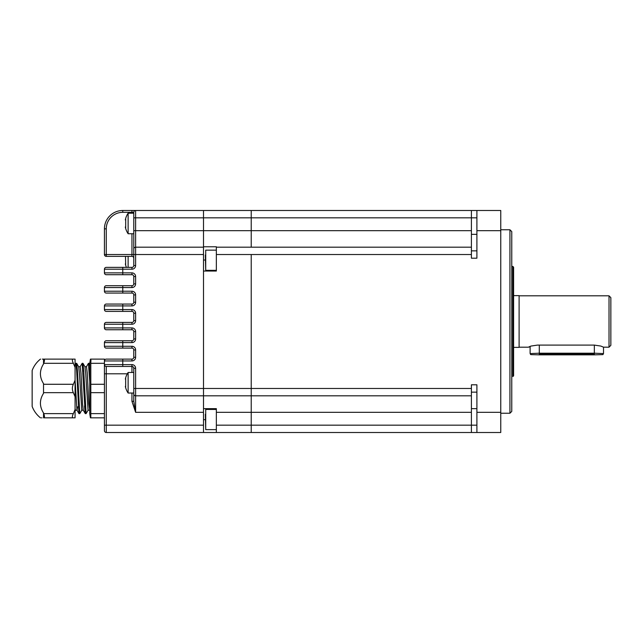 <?xml version="1.0" encoding="UTF-8"?>
<svg xmlns="http://www.w3.org/2000/svg" width="643" height="643" viewBox="0 0 643 643"><rect width="100%" height="100%" fill="white"/><g stroke="black" fill="none" stroke-linecap="round" stroke-linejoin="round"><path stroke-width="0.96" d="M131.952 304.067L131.952 305.907L122.773 305.907L122.773 309.572L131.952 309.572L131.952 311.405L106.264 311.405A1.833 1.833 0 0 1 104.431 309.572L104.431 305.907A1.833 1.833 0 0 1 106.264 304.067L131.952 304.067A1.833 1.833 0 0 0 133.784 302.234L133.784 294.896A1.833 1.833 0 0 0 131.952 293.063L106.264 293.063A1.833 1.833 0 0 1 104.431 291.223L104.431 287.558A1.833 1.833 0 0 1 106.264 285.717L131.952 285.717A1.833 1.833 0 0 0 133.784 283.885L133.784 276.546A1.833 1.833 0 0 0 131.952 274.714L106.264 274.714A1.833 1.833 0 0 1 104.431 272.873L104.431 269.208A1.833 1.833 0 0 1 106.264 267.375L131.952 267.375A1.833 1.833 0 0 0 133.784 265.535L133.784 249.026A1.833 1.833 0 0 1 135.617 247.185L203.509 247.185L203.509 388.476L203.509 271.041L216.353 271.041L216.353 247.185L251.22 247.185L251.22 230.676L251.22 247.185L471.399 247.185L471.399 254.524L251.22 254.524L251.22 395.815L251.22 388.476L471.399 388.476L471.399 395.815L251.22 395.815L251.22 432.506L251.22 425.168L471.399 425.168L471.399 432.506L106.264 432.506A1.833 1.833 0 0 1 104.431 430.673L104.431 392.664L104.431 413.634L90.816 413.634L90.816 384.281L104.431 384.281L104.431 392.664L90.816 392.664M133.784 249.026L133.784 212.327A1.833 1.833 0 0 1 135.617 210.494L251.22 210.494L251.22 217.832L251.22 210.494L500.76 210.494L500.76 432.506L476.905 432.506L476.905 384.803L471.399 384.803L471.399 388.476M500.76 230.676L476.905 230.676L476.905 258.197L471.399 258.197L471.399 254.524M476.905 432.506L471.399 432.506M471.399 395.815L471.399 412.324L251.22 412.324L251.22 395.815L203.509 395.815L203.509 408.659L216.353 408.659L216.353 432.506M471.399 210.494L471.399 217.832L251.22 217.832L251.22 230.676L471.399 230.676L471.399 247.185M509.931 229.76L511.764 231.593L511.764 411.407L509.931 413.24L509.931 229.76L500.76 229.76M471.399 412.324L471.399 425.168L476.905 425.168M476.905 217.832L471.399 217.832L471.399 230.676M471.399 250.858L476.905 250.858M476.905 230.676L476.905 210.494M476.905 392.142L471.399 392.142M216.353 412.324L251.22 412.324L251.22 425.168L216.353 425.168M135.617 368.286L135.617 388.476L203.509 388.476L203.509 395.815L135.617 395.815L135.617 412.324L131.952 401.32L133.784 401.32L133.784 368.286L135.617 368.286A3.673 3.673 0 0 0 131.952 364.621L122.773 364.621L122.773 360.948L104.431 360.948A1.833 1.833 0 0 1 106.264 359.115L131.952 359.115A1.833 1.833 0 0 0 133.784 357.283L133.784 349.937A1.833 1.833 0 0 0 131.952 348.104L106.264 348.104A1.833 1.833 0 0 1 104.431 346.272L104.431 342.598A1.833 1.833 0 0 1 106.264 340.766L131.952 340.766A1.833 1.833 0 0 0 133.784 338.933L133.784 331.595A1.833 1.833 0 0 0 131.952 329.755L106.264 329.755L122.773 329.755L122.773 327.922L131.952 327.922L131.952 329.755A1.833 1.833 0 0 1 133.784 331.595A1.833 1.833 0 0 0 131.952 329.755A1.833 1.833 0 0 1 133.784 331.595L135.617 331.595A3.673 3.673 0 0 0 131.952 327.922M203.509 247.185L203.509 230.676L251.22 230.676L251.22 217.832L135.617 217.832L135.617 230.676L203.509 230.676L203.509 210.494L203.509 246.775L216.353 246.775L216.353 247.185M216.353 254.524L251.22 254.524L251.22 388.476L203.509 388.476L203.509 432.506M512.865 266.451L513.604 267.191L513.604 375.809L512.865 376.549L512.865 266.451L511.764 266.451M519.11 347.188L528.345 347.188L530.965 346.071L537.452 345.098L594.333 345.098L600.819 346.063L603.512 347.164L609.017 347.188L609.017 295.812L519.11 295.812M528.345 347.188L530.113 346.794M513.604 295.627L519.11 295.627L519.11 347.373L513.604 347.373M609.017 295.812L610.85 297.645L610.85 345.355L609.017 347.188M581.585 354.502L570.397 354.486L581.585 354.502M216.353 250.151L205.712 250.151L205.712 270.333L205.342 254.974M216.353 409.438L205.712 409.438L205.712 429.62L205.342 414.269M131.952 322.416L131.952 324.249L122.773 324.249L122.773 327.922L104.431 327.922A1.833 1.833 0 0 0 106.264 329.755A1.833 1.833 0 0 1 104.431 327.922A1.833 1.833 0 0 0 106.264 329.755A1.833 1.833 0 0 1 104.431 327.922L104.431 324.249A1.833 1.833 0 0 1 106.264 322.416L131.952 322.416A1.833 1.833 0 0 0 133.784 320.584L133.784 313.245A1.833 1.833 0 0 0 131.952 311.405A1.833 1.833 0 0 1 133.784 313.245L135.617 313.245A3.673 3.673 0 0 0 131.952 309.572M131.952 340.766L131.952 342.598L122.773 342.598L122.773 348.104L106.264 348.104A1.833 1.833 0 0 1 104.431 346.272A1.833 1.833 0 0 0 106.264 348.104A1.833 1.833 0 0 1 104.431 346.272A1.833 1.833 0 0 0 106.264 348.104A1.833 1.833 0 0 1 104.431 346.272L131.952 346.272L131.952 348.104A1.833 1.833 0 0 1 133.784 349.937L135.617 349.937A3.673 3.673 0 0 0 131.952 346.272M122.773 311.405L106.264 311.405A1.833 1.833 0 0 1 104.431 309.572A1.833 1.833 0 0 0 106.264 311.405A1.833 1.833 0 0 1 104.431 309.572L122.773 309.572L122.773 311.405M133.784 276.546L135.617 276.546L135.617 283.885L133.784 283.885A1.833 1.833 0 0 1 131.952 285.717L131.952 287.558L122.773 287.558L122.773 293.063L106.264 293.063A1.833 1.833 0 0 1 104.431 291.223A1.833 1.833 0 0 0 106.264 293.063A1.833 1.833 0 0 1 104.431 291.223L131.952 291.223L131.952 293.063A1.833 1.833 0 0 1 133.784 294.896L135.617 294.896A3.673 3.673 0 0 0 131.952 291.223M203.509 254.524L135.617 254.524L135.617 265.535L133.784 265.535A1.833 1.833 0 0 1 131.952 267.375L131.952 269.208L122.773 269.208L122.773 274.714L106.264 274.714A1.833 1.833 0 0 1 104.431 272.873A1.833 1.833 0 0 0 106.264 274.714A1.833 1.833 0 0 1 104.431 272.873L131.952 272.873L131.952 274.714M133.784 372.482L128.126 372.482L128.126 393.034L133.784 393.034L133.784 401.32L135.617 412.324L203.509 412.324M133.784 258.197A1.833 1.833 0 0 0 131.952 256.364L106.264 256.364A1.833 1.833 0 0 1 104.431 254.524L104.431 228.836A18.35 18.35 0 0 1 122.773 210.494L131.952 210.494L122.773 210.494L131.952 210.494L122.773 210.494L131.952 210.494L122.773 210.494L131.952 210.494L122.773 210.494L131.952 210.494L131.952 212.327L122.773 212.327A16.517 16.517 0 0 0 106.264 228.836L106.264 254.524L131.952 254.524L131.952 233.747M133.784 217.832L135.617 217.832L135.617 210.494L131.952 210.494M127.314 373.792L104.431 373.792L104.431 360.948A1.833 1.833 0 0 1 106.264 359.115A1.833 1.833 0 0 0 104.431 360.948M122.773 366.454L106.264 366.454A1.833 1.833 0 0 1 104.431 364.621L122.773 364.621L122.773 366.454L131.952 366.454A1.833 1.833 0 0 1 133.784 368.286A1.833 1.833 0 0 0 131.952 366.454A1.833 1.833 0 0 1 133.784 368.286M104.431 305.907A1.833 1.833 0 0 1 106.264 304.067A1.833 1.833 0 0 0 104.431 305.907A1.833 1.833 0 0 1 106.264 304.067A1.833 1.833 0 0 0 104.431 305.907L122.773 305.907L122.773 304.067M104.431 287.558A1.833 1.833 0 0 1 106.264 285.717A1.833 1.833 0 0 0 104.431 287.558A1.833 1.833 0 0 1 106.264 285.717A1.833 1.833 0 0 0 104.431 287.558L122.773 287.558L122.773 285.717M104.431 324.249A1.833 1.833 0 0 1 106.264 322.416A1.833 1.833 0 0 0 104.431 324.249A1.833 1.833 0 0 1 106.264 322.416A1.833 1.833 0 0 0 104.431 324.249L122.773 324.249L122.773 322.416M104.431 269.208A1.833 1.833 0 0 1 106.264 267.375A1.833 1.833 0 0 0 104.431 269.208A1.833 1.833 0 0 1 106.264 267.375A1.833 1.833 0 0 0 104.431 269.208A1.833 1.833 0 0 1 106.264 267.375A1.833 1.833 0 0 0 104.431 269.208L122.773 269.208L122.773 267.375M104.431 342.598A1.833 1.833 0 0 1 106.264 340.766A1.833 1.833 0 0 0 104.431 342.598A1.833 1.833 0 0 1 106.264 340.766A1.833 1.833 0 0 0 104.431 342.598L122.773 342.598L122.773 340.766M135.617 395.815A1.833 1.833 0 0 1 133.784 393.974A1.833 1.833 0 0 0 135.617 395.815L135.617 388.476L133.784 388.476M106.264 366.454A1.833 1.833 0 0 1 104.431 364.621A1.833 1.833 0 0 0 106.264 366.454L106.264 425.168L203.509 425.168M128.126 256.364L128.126 267.375M125.666 264.522L125.506 256.686M133.784 213.195L128.126 213.195L128.126 233.747L133.784 233.747M125.682 228.048L125.69 219.287M125.682 218.885L125.506 219.287M125.666 387.038L125.658 378.446M125.506 379.201L125.506 378.446M43.531 359.115L75.07 359.115L75.07 417.829L43.756 417.829C44.68 417.725 44.68 416.326 43.756 413.634L43.531 412.991C39.392 406.44 39.392 399.882 43.531 393.315L43.531 383.63C39.392 377.079 39.392 370.521 43.531 363.954L43.756 363.311C44.68 360.627 44.68 359.228 43.756 359.115L43.531 359.115C39.4 359.115 39.4 359.115 43.531 359.115L43.531 363.954M104.431 373.792L104.431 384.281M90.816 359.115L104.431 359.115L104.431 363.311L90.816 363.311L90.816 359.115L90.816 384.281M104.431 417.829L90.816 417.829L90.816 413.634M89.747 363.311L90.43 359.115L89.747 363.311L89.747 413.634L90.43 417.829L89.747 413.634M81.83 410.17L79.788 413.634L77.425 370.681L76.71 363.367L75.858 363.311L76.252 365.224L76.646 363.311L75.794 363.367L75.07 364.613L75.858 363.311L76.638 370.537L78.936 413.578L79.394 411.721L79.001 413.634L76.959 410.17L78.936 413.578M80.11 366.783L82.151 363.311L85.23 413.578L85.688 411.721L85.23 413.578L84.49 405.982L85.278 405.982M86.395 366.783L88.437 363.311L89.747 381.886M82.151 363.311L82.931 363.311L82.151 363.311L82.537 365.224L82.995 363.367L83.719 370.681L86.082 413.634L88.123 410.17M88.372 363.367L89.224 363.311L88.83 365.224L89.289 363.367L89.747 366.639L89.289 363.367L89.747 364.163M77.393 370.03L76.597 369.862M82.947 370.963L83.735 370.963M89.24 370.963L89.747 370.963M75.07 408.578L75.464 410.234L77.039 410.234L77.602 406.866M76.71 363.367L78.679 366.783L79.394 373.085L81.757 410.234L83.325 410.234M82.995 363.367L84.972 366.783L85.688 373.085L88.043 410.234L89.618 410.234M75.07 380.15L76.959 410.17M78.607 366.711L80.182 366.711L80.97 373.085L82.537 403.86L83.252 410.17L85.23 413.578L83.252 410.17M84.9 366.711L86.475 366.711L87.255 373.085L88.83 403.86L89.747 410.523M32.15 406.448C33.886 410.99 36.643 414.783 40.437 417.829C36.643 414.783 33.886 410.99 32.15 406.448L32.15 370.497C33.886 365.955 36.643 362.162 40.437 359.115L40.557 359.115M75.07 380.222L73.35 384.281C72.048 387.07 72.048 389.867 73.35 392.664L75.07 396.723M75.07 359.115L73.35 359.115C72.048 359.228 72.048 360.627 73.35 363.311L75.07 367.362M75.07 409.583L73.35 413.634C72.048 416.318 72.048 417.709 73.35 417.829M43.531 417.829L43.531 417.829C39.4 417.829 39.4 417.829 43.531 417.829L43.531 412.991M73.35 363.311L72.619 361.607L73.35 363.311L43.756 363.311M43.531 383.63L43.531 393.315M90.952 360.273L90.92 361.535M43.105 359.115L42.342 359.115M41.433 417.829L42.012 417.829M476.905 412.324L500.76 412.324M471.399 234.341L476.905 234.341M476.905 408.659L471.399 408.659M205.342 260.029L203.509 260.029M205.342 419.662L203.509 419.662M594.333 345.098L594.333 353.2L603.512 353.586L603.512 347.164M539.292 345.098L539.292 353.2L594.333 353.2L594.333 354.156L539.292 354.156L539.292 354.84L594.333 354.84L594.333 354.156M530.113 346.344L530.113 353.586L539.292 353.2L539.292 354.156M530.113 353.586C531.729 354.896 527.107 354.494 539.292 354.84L594.333 354.84C606.518 354.494 601.896 354.896 603.512 353.586M131.952 401.32L131.952 393.034M131.952 359.115L131.952 360.948A3.673 3.673 0 0 0 135.617 357.283L133.784 357.283M131.952 360.948L122.773 360.948L122.773 359.115M131.952 269.208A3.673 3.673 0 0 0 135.617 265.535M135.617 276.546A3.673 3.673 0 0 0 131.952 272.873M131.952 287.558A3.673 3.673 0 0 0 135.617 283.885M135.617 294.896L135.617 302.234L133.784 302.234M131.952 305.907A3.673 3.673 0 0 0 135.617 302.234M135.617 313.245L135.617 320.584L133.784 320.584M131.952 324.249A3.673 3.673 0 0 0 135.617 320.584M135.617 331.595L135.617 338.933L133.784 338.933M131.952 342.598A3.673 3.673 0 0 0 135.617 338.933M135.617 349.937L135.617 357.283M133.784 230.676L135.617 230.676L135.617 254.524L131.952 254.524L131.952 256.364M104.431 425.168L106.264 425.168L106.264 432.506M131.952 213.195L131.952 212.327L133.784 212.327M106.264 228.836L104.431 228.836A18.35 18.35 0 0 1 122.773 210.494L122.773 212.327M131.952 372.482L131.952 364.621M106.264 256.364L106.264 254.524L104.431 254.524M104.431 346.272A1.833 1.833 0 0 0 106.264 348.104M104.431 327.922A1.833 1.833 0 0 0 106.264 329.755M131.952 329.755A1.833 1.833 0 0 1 133.784 331.595M104.431 309.572A1.833 1.833 0 0 0 106.264 311.405M104.431 291.223A1.833 1.833 0 0 0 106.264 293.063M104.431 272.873A1.833 1.833 0 0 0 106.264 274.714M43.756 384.281L73.35 384.281M43.756 413.634L73.35 413.634M73.35 392.664L43.756 392.664M509.931 413.24L500.76 413.24M205.712 270.333L216.353 270.333M205.712 429.62L216.353 429.62M125.345 263.895A18.35 18.35 0 0 0 126.422 267.375M125.586 227.011L125.321 227.011A18.35 18.35 0 0 0 128.126 233.747M128.126 213.195A18.35 18.35 0 0 0 125.321 219.922L125.586 219.922M128.126 372.482A18.35 18.35 0 0 0 125.345 379.105M125.345 386.403A18.35 18.35 0 0 0 128.126 393.034M86.082 413.634L85.294 413.634L86.082 413.634M79.788 413.634L79.001 413.634L79.788 413.634M79.017 406.569L78.237 406.73M75.07 410.973L75.536 410.17M89.224 363.311L88.437 363.311"/></g></svg>
